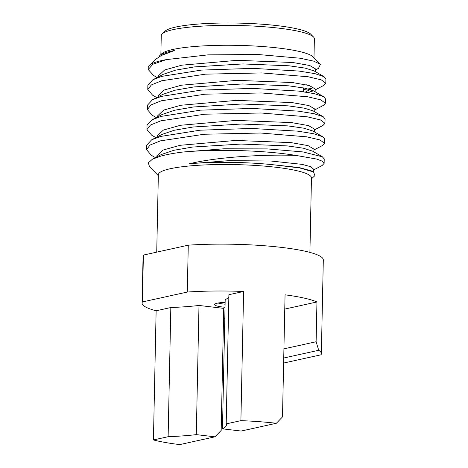 <?xml version="1.0" encoding="UTF-8"?>
<svg xmlns="http://www.w3.org/2000/svg" width="468" height="468" viewBox="0 0 468 468"><rect width="100%" height="100%" fill="white"/><g stroke="black" fill="none" stroke-linecap="round" stroke-linejoin="round"><path stroke-width="0.7" d="M303.118 91.681A66.807 10.232 -178.8 0 0 303.527 90.593L303.58 87.908M160.863 54.58L161.261 35.627A76.576 11.729 1.2 0 1 162.226 33.825L165.122 31.116A73.704 11.29 1.2 0 1 175.681 27.062A73.704 11.29 1.2 0 1 253.012 23.646A73.704 11.29 1.2 0 1 310.717 34.164L313.496 36.995A76.576 11.729 1.2 0 1 314.385 38.832L313.987 57.792M162.226 33.825A76.576 11.729 1.2 0 1 173.201 29.619A76.576 11.729 1.2 0 1 253.539 26.068A76.576 11.729 1.2 0 1 313.496 36.995M149.356 65.356A88.932 13.625 -178.8 0 1 166.374 59.611L208.008 54.861L258.166 54.516L300.222 58.237L313.659 61.132L320.404 64.327L313.08 56.868A76.576 11.729 -178.8 0 0 253.124 45.94A76.576 11.729 -178.8 0 0 172.786 49.491A76.576 11.729 -178.8 0 0 161.811 53.697L159.91 55.476A78.46 12.016 1.2 0 1 171.153 51.158A78.46 12.016 1.2 0 1 174.669 50.456L161.302 55.511L156.177 58.974L149.356 65.356A88.932 13.625 -178.8 0 0 148.239 67.445L148.192 69.51L153.58 75.471M159.003 56.827A78.46 12.016 1.2 0 1 159.91 55.476M320.404 64.327L318.521 68.328M303.644 85.082L306.405 84.79M166.374 59.611L152.919 64.245L148.192 69.51M303.551 89.476L311.986 88.434L305.464 92.02M158.517 76.775L158.541 75.699L164.637 69.972L181.754 65.181L237.34 60.325L292.775 62.501L309.728 65.502L315.631 68.972L315.572 71.774M152.901 79.718L163.121 74.365L175.482 70.182L194.279 66.918L242.845 63.935L289.031 65.789L305.089 68.094L314.028 70.884L324.02 76.664L314.917 73.646L299.017 71.066L252.843 68.357L201.234 70.112L161.77 76.372L152.901 79.718L147.865 85.147L147.777 89.54L151.369 84.93L161.676 80.765L205.434 74.16L261.776 72.932L308.09 76.746L321.3 79.864L325.81 83.246L323.844 85.357L315.192 89.891M161.302 55.511L163.543 54.335L174.669 50.456M325.81 83.246L325.904 78.858L324.02 76.664M155.844 137.61L151.737 135.234L146.934 129.601L150.532 124.991L160.834 120.826L204.598 114.221L260.939 112.987L307.254 116.807L320.457 119.925L324.973 123.306L323.002 125.418L314.356 129.952M152.153 115.204L147.356 109.57L150.948 104.961L161.255 100.796L205.013 94.191L261.355 92.962L307.669 96.777L320.878 99.895L325.389 103.276L323.423 105.388L314.771 109.921M156.681 97.549L152.568 95.168L147.777 89.54M157.26 136.867L157.283 135.796L163.373 130.069L180.484 125.272L236.077 120.411L291.529 122.593L308.476 125.594L314.373 129.063L314.315 131.865M157.698 115.766L163.788 110.038L180.9 105.247L236.498 100.38L291.944 102.562L308.898 105.563L314.794 109.032L314.736 111.834M158.096 96.806L158.12 95.735L164.209 90.008L181.321 85.217L236.913 80.35L292.36 82.532L309.313 85.533L315.216 89.002M313.431 90.81L308.178 92.453M324.973 123.306L325.061 118.919L323.183 116.725L314.086 113.706L298.186 111.127L252.012 108.418L200.398 110.173L160.928 116.433L152.053 119.785L147.028 125.208L146.934 129.601M146.513 149.625L150.111 145.022L160.419 140.856L204.177 134.252L260.518 133.017L306.832 136.837L320.042 139.955L324.552 143.337L324.646 138.949L322.762 136.755L313.659 133.737L297.759 131.157L251.585 128.448L199.976 130.203L160.506 136.463L151.632 139.815L146.607 145.238L146.513 149.625L151.31 155.259L155.423 157.64M324.552 143.337L322.581 145.454L313.934 149.982M313.519 170.013L322.159 165.485L324.131 163.367L322.306 161.203L316.807 159.079L295.87 155.411A88.932 13.625 -178.8 0 0 183.076 152.018C174.043 153.141 166.596 154.516 160.752 156.131L152.404 159.219L148.333 162.841L149.456 166.608L158.33 175.646M311.448 178.852L314.859 175.658L313.583 171.984L299.742 167.948L275.09 164.97A78.46 12.016 -178.8 0 0 189.341 163.765L229.361 160.623L271.025 161.033L302.123 164.367L310.653 166.684L313.537 169.124L313.478 171.926M156.839 156.897L156.862 155.821L162.963 150.093L180.081 145.302L235.673 140.441L291.114 142.623L308.061 145.624L313.952 149.093L313.893 151.901M189.341 163.765C216.76 156.996 264.133 154.224 295.87 155.411M324.131 163.367L324.225 158.98L322.329 156.774L303.048 151.936L267.327 148.906L223.827 148.795L183.076 152.018M309.91 252.387L311.466 177.939A76.576 11.729 -178.8 0 0 256.406 165.514A76.576 11.729 -178.8 0 0 170.288 168.72A76.576 11.729 -178.8 0 0 158.348 174.734L156.727 252.141M275.09 164.97L299.064 167.521L311.945 171.042L313.578 171.99M152.404 159.219L161.413 154.499L173.757 150.316L192.535 147.046L241.09 144.056L287.293 145.905L303.375 148.21L312.595 151.152M153.428 439.949L168.129 436.702A91.231 13.976 -178.8 0 0 196.291 434.626L214.958 436.825L179.741 444.6A90.137 13.806 -178.8 0 1 153.428 439.949L156.131 310.781A90.137 13.806 1.2 0 1 142.096 303.048L143.079 256.177A90.137 13.806 1.2 0 1 143.389 255.083L188.271 245.173A90.137 13.806 1.2 0 1 278.448 247.051A90.137 13.806 1.2 0 1 323.312 259.956L321.346 353.697A90.137 13.806 1.2 0 1 321.042 354.791L283.626 363.045M143.389 255.083L142.407 301.954A90.137 13.806 1.2 0 0 142.096 303.048M224.786 318.544A90.137 13.806 1.2 0 1 223.517 318.503M196.291 434.626L198.994 305.458A91.231 13.976 1.2 0 1 170.832 307.534L156.131 310.781M188.271 245.173L187.288 292.044L142.407 301.954M187.288 292.044A90.137 13.806 1.2 0 1 243.606 291.47L228.899 294.717L226.196 423.885A91.231 13.976 1.2 0 1 226.413 424.909A91.231 13.976 1.2 0 1 222.475 428.846L225.184 299.672A91.231 13.976 -178.8 0 0 228.858 296.747M222.475 428.846L241.149 431.046L276.366 423.271L282.496 416.906L285.059 294.828A90.137 13.806 1.2 0 1 316.953 301.971L284.76 309.079M198.994 305.458L223.727 308.371L221.171 430.443L214.958 436.825M225.026 307.26A17.673 2.709 -178.8 0 1 214.549 304.569A17.673 2.709 -178.8 0 1 217.304 303.182A17.673 2.709 1.2 0 1 225.126 302.31M168.129 436.702L170.832 307.534M321.346 353.697A90.137 13.806 1.2 0 0 318.72 350.286L316.116 341.745L316.953 301.971M276.366 423.271A90.137 13.806 -178.8 0 0 240.897 420.638L243.606 291.47M240.897 420.638L226.196 423.885M318.72 350.286L283.731 358.008M316.116 341.745L283.924 348.847M218.076 303.024A16.234 2.486 -178.8 0 0 223.569 304.03A16.234 2.486 -178.8 0 0 225.09 304.194M151.632 139.815L161.858 134.456L174.213 130.274L193.009 127.009L241.576 124.026L287.761 125.88L303.826 128.185L312.77 130.97L322.762 136.755M152.053 119.785L162.273 114.426L174.634 110.243L193.43 106.979L241.997 103.995L288.194 105.85L304.253 108.155L313.191 110.945L323.189 116.725M152.469 99.754L162.694 94.396L175.055 90.213L193.851 86.949L242.418 83.965L288.616 85.819L304.674 88.124L313.613 90.915L323.604 96.695L314.508 93.682L298.607 91.096L252.433 88.388L200.819 90.143L161.349 96.402L152.469 99.754L147.449 105.177L147.356 109.57M325.389 103.276L325.482 98.888L323.604 96.695M153.024 75.149L157.108 77.512M318.889 68.135L315.613 69.855M152.153 115.198L156.265 117.579M322.317 156.774L312.331 150.994M157.704 115.766L157.681 116.836M315.21 89.002L315.151 91.804"/></g></svg>
